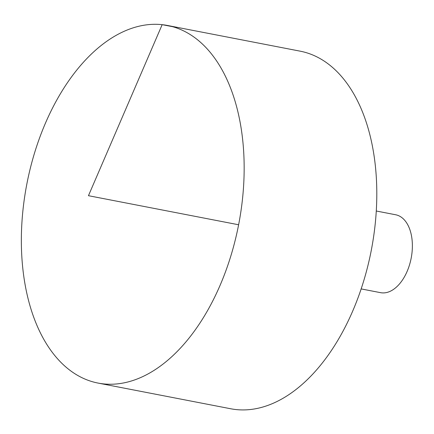 <?xml version="1.0" encoding="UTF-8"?>
<svg xmlns="http://www.w3.org/2000/svg" width="434" height="434" viewBox="0 0 434 434"><rect width="100%" height="100%" fill="white"/><g stroke="black" fill="none" stroke-linecap="round" stroke-linejoin="round"><path stroke-width="0.65" d="M25.324 192.533A182.144 107.833 101 0 1 167.378 25.449A182.144 107.833 101 0 1 238.619 224.769A182.144 107.833 101 0 1 98.127 383.092A182.144 107.833 101 0 1 25.324 192.533M167.378 25.449L300.019 51.136A182.144 107.833 101 0 1 371.26 250.451A182.144 107.833 101 0 1 230.774 408.774L98.127 383.092M376.262 211.011L395.651 214.765A39.673 23.49 101 0 1 411.172 258.181A39.673 23.49 101 0 1 380.569 292.668L361.175 288.914M238.619 224.769L88.46 195.696L162.164 24.662L172.51 26.664"/></g></svg>
